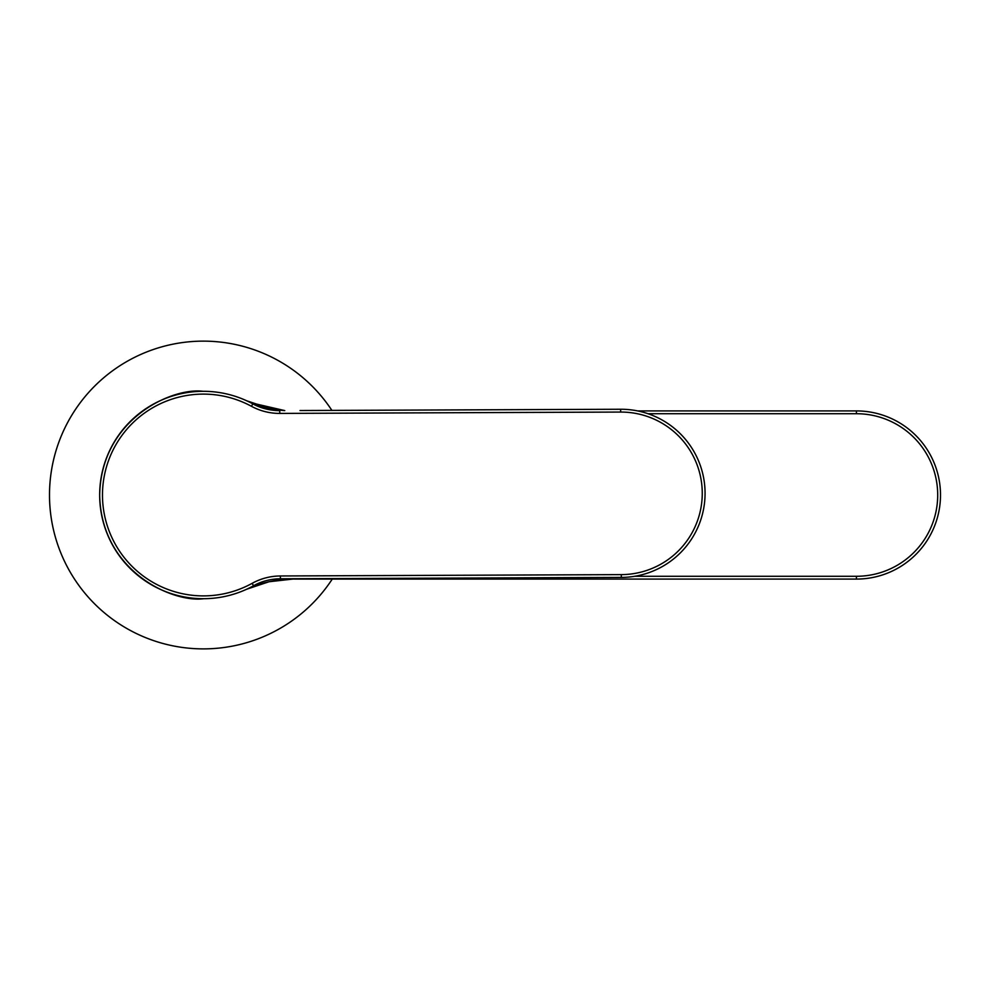 <?xml version="1.0" encoding="UTF-8"?>
<svg xmlns="http://www.w3.org/2000/svg" width="990" height="990" viewBox="0 0 990 990"><rect width="100%" height="100%" fill="white"/><g stroke="black" fill="none" stroke-linecap="round" stroke-linejoin="round"><path stroke-width="1.49" d="M249.443 401.989L246.572 400.727A103.703 103.703 0 0 0 203.371 391.298A103.703 103.703 0 0 1 246.572 400.727A112.105 112.105 0 0 0 284.761 410.59L251.93 403.017M637.61 410.912L856.412 410.912A84.088 84.088 0 0 1 940.5 495A84.088 84.088 0 0 1 856.412 579.088L294.203 579.088M293.275 579.088A112.105 112.105 0 0 0 246.572 589.273C260.865 582.64 276.433 579.237 293.275 579.088L293.275 578.729M300.007 410.528L620.643 409.254A84.088 84.088 0 0 1 705.066 493.008A84.088 84.088 0 0 1 621.312 577.418L621.299 574.621A81.279 81.279 0 0 0 702.257 493.02A81.279 81.279 0 0 0 620.656 412.063L279.749 413.412A58.856 58.856 0 0 1 251.46 406.296A100.906 100.906 0 0 0 102.477 495.396A100.906 100.906 0 0 0 252.165 583.32L253.527 585.771A103.703 103.703 0 0 1 99.668 495.408A103.703 103.703 0 0 1 252.797 403.833A56.059 56.059 0 0 0 279.737 410.615C269.627 410.479 260.642 408.214 252.797 403.833L252.797 403.833A103.703 103.703 0 0 0 202.962 391.298C172.606 387.251 100.782 418.646 99.668 495.408C101.388 572.158 173.473 602.984 203.779 598.702A103.703 103.703 0 0 0 253.527 585.771C261.335 581.328 270.295 579.001 280.418 578.779A56.059 56.059 0 0 0 253.527 585.771L259.392 582.962M621.312 577.418L280.418 578.779L280.405 575.97L621.299 574.621M331.897 410.404A153.871 153.871 0 0 0 49.5 495A153.871 153.871 0 0 0 332.244 579.088M856.412 579.088L856.412 576.279A81.279 81.279 0 0 0 937.703 495A81.279 81.279 0 0 0 856.412 413.721L648.017 413.721M634.788 576.279L856.412 576.279M856.412 410.912L856.412 413.721M252.165 583.32A58.856 58.856 0 0 1 280.405 575.97M620.643 409.254L620.656 412.063M279.749 413.412L279.737 410.615M251.46 406.296L252.797 403.833M269.008 408.251L246.659 400.764M292.681 579.088L269.008 581.749L246.671 589.236"/></g></svg>
